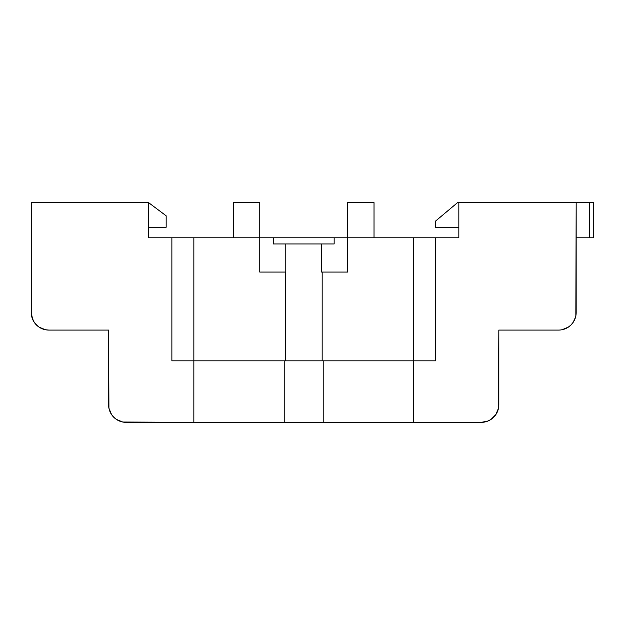 <?xml version="1.0" encoding="UTF-8"?>
<svg xmlns="http://www.w3.org/2000/svg" width="625" height="625" viewBox="0 0 625 625"><rect width="100%" height="100%" fill="white"/><g stroke="black" fill="none" stroke-linecap="round" stroke-linejoin="round"><path stroke-width="0.94" d="M589.352 202.641L593.75 202.641L593.75 237.797L576.172 237.797L593.75 237.797L593.75 202.641L589.359 202.641L589.359 237.797L589.359 202.641L457.523 202.641L435.547 221.094L435.547 227.25L435.547 221.094L457.523 202.641L458.836 202.641L458.836 237.797L347.656 237.797L347.656 272.07L322.172 272.07L347.656 272.07L347.656 202.641L374.023 202.641L374.023 237.797L374.023 202.641L347.656 202.641L347.656 237.797L334.156 237.797L413.578 237.797L413.57 360.836L413.578 237.797L435.547 237.797L435.547 360.836L435.547 237.797L458.836 237.797L458.836 202.641L576.172 202.641L576.172 312.5A17.578 17.578 0 0 1 558.594 330.078L498.828 330.078L558.594 330.078M274.531 237.797L259.766 237.797L259.766 272.07L285.258 272.07L259.766 272.07L259.766 202.641L233.398 202.641L233.398 237.797L233.398 202.641L259.766 202.641L259.766 237.797L273.266 237.797L273.266 243.945L334.156 243.945L334.156 237.797L334.156 243.945L321.641 243.945L321.641 272.07L321.641 243.945L285.781 243.945L285.781 272.07L285.781 243.945L273.266 243.945L273.266 237.797L334.156 237.797L276.719 237.797M32.008 317.602L34.211 322.266L39.062 327.117L45.398 329.742L48.828 330.078A17.578 17.578 0 0 1 31.25 312.5L31.25 202.641L148.586 202.641L148.586 237.797L171.875 237.797L171.875 360.836L171.875 237.797L193.852 237.797L193.852 360.836L193.852 237.797L259.766 237.797L148.586 237.797L148.586 202.641L166.164 215.82L166.164 227.25L166.164 215.82L148.586 202.641L31.25 202.641L31.25 312.5L32.586 319.227L31.852 317.047M285.258 272.07L285.781 272.07L285.258 272.07L285.258 360.836L285.258 272.07M321.641 272.07L322.164 272.07L321.641 272.07M435.547 227.25L458.836 227.25L435.547 227.25M148.586 227.25L166.164 227.25L148.586 227.25M322.164 360.836L413.57 360.836L322.164 360.836L322.172 272.07L322.164 360.836L193.852 360.836L285.258 360.836M562.023 329.742L568.359 327.117L571.023 324.93L573.211 322.266L575.57 317.047M413.57 360.836L435.547 360.836L413.57 360.836M589.359 202.641L576.172 202.641L575.836 315.93M171.875 360.836L193.852 360.836L171.875 360.836M320.766 360.836L286.656 360.836M48.828 330.078L108.594 330.078L108.93 408.211L111.555 414.555L113.742 417.211L116.406 419.398L122.742 422.023L193.844 422.359L193.852 360.836L193.844 422.359L284.219 422.359L284.219 360.836L284.219 422.359L126.172 422.359A17.578 17.578 0 0 1 108.594 404.781L108.594 330.078L48.828 330.078M323.203 422.359L284.219 422.359L323.203 422.359L323.203 360.836L323.203 422.359L413.578 422.359L323.203 422.359M413.578 360.836L413.578 422.359L481.25 422.359L487.977 421.023L491.016 419.398L495.867 414.555L498.492 408.211L498.828 330.078L498.828 404.781A17.578 17.578 0 0 1 481.25 422.359L413.578 422.359L413.578 360.836M498.492 408.211L497.492 411.516M108.93 408.211L109.93 411.516"/></g></svg>

